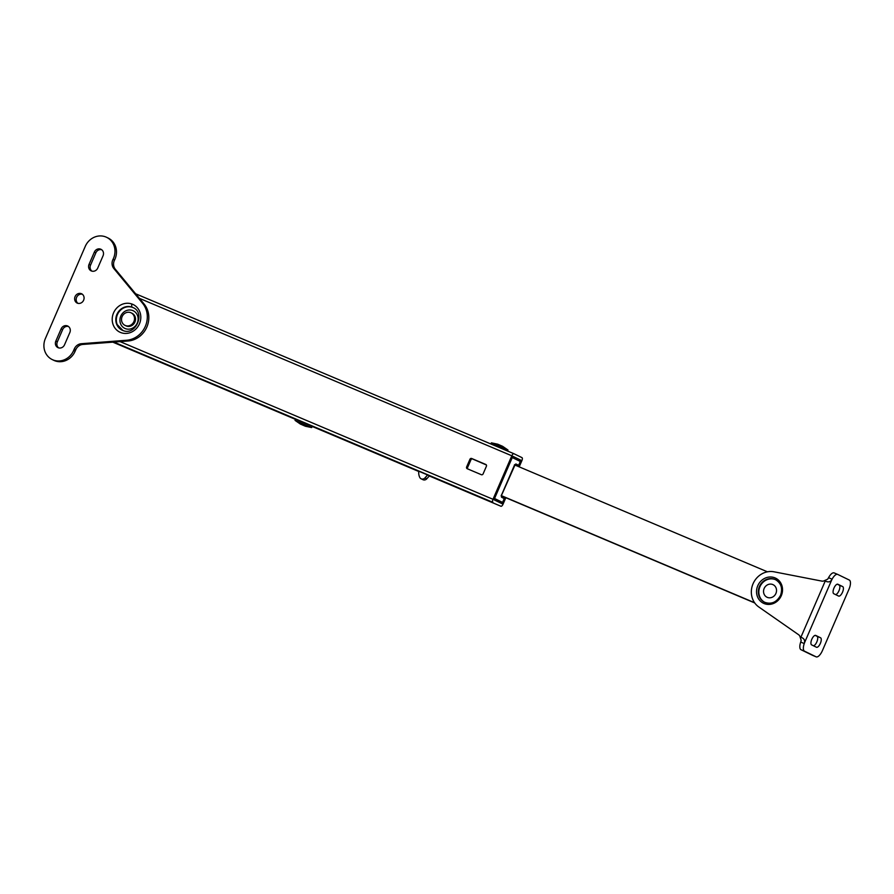 <?xml version="1.0" encoding="UTF-8"?>
<svg xmlns="http://www.w3.org/2000/svg" width="894" height="894" viewBox="0 0 894 894"><rect width="100%" height="100%" fill="white"/><g stroke="black" fill="none" stroke-linecap="round" stroke-linejoin="round"><path stroke-width="1.34" d="M55.819 341.128A5.163 4.727 115.9 0 0 57.92 347.61A5.163 4.727 115.9 0 0 64.524 344.816L69.844 332.534A5.163 4.727 115.9 0 0 67.743 326.053A5.163 4.727 115.9 0 0 61.138 328.847L55.819 341.128L57.328 341.866L62.647 329.573A5.163 4.727 115.9 0 1 68.458 326.489M97.748 268.055A5.163 4.727 115.9 0 1 91.132 270.848A5.163 4.727 115.9 0 1 89.031 264.378L94.351 252.086A5.163 4.727 115.9 0 1 100.955 249.292A5.163 4.727 115.9 0 1 103.056 255.773L97.748 268.055M91.926 271.139A5.163 4.727 115.9 0 1 90.54 265.116L95.859 252.812A5.163 4.727 115.9 0 1 101.681 249.728M73.632 350.482L74.291 348.939A8.37 7.666 -64.1 0 1 81.332 343.709L126.579 340.256L128.088 340.994L82.84 344.436A8.37 7.666 -64.1 0 0 75.8 349.666L75.141 351.208A16.729 15.332 -64.1 0 1 53.707 360.293L52.198 359.556A16.729 15.332 -64.1 0 0 73.632 350.482L75.141 351.208M58.702 347.911A5.163 4.727 115.9 0 1 57.328 341.866M131.06 312.811A6.973 6.392 115.9 0 1 133.999 321.348A6.973 6.392 115.9 0 1 125.965 325.729A6.973 6.392 115.9 0 1 124.97 325.36A6.973 6.392 115.9 0 1 122.042 316.822A6.973 6.392 115.9 0 1 130.066 312.442A6.973 6.392 115.9 0 1 131.06 312.811L132.066 313.302A6.973 6.392 115.9 0 1 132.502 313.537A6.973 6.392 115.9 0 1 134.648 322.6A6.973 6.392 115.9 0 1 125.976 325.841A6.973 6.392 115.9 0 1 125.551 325.617M126.579 340.256A22.305 20.439 -64.1 0 0 145.342 326.31A22.305 20.439 -64.1 0 0 142.582 303.278L113.817 268.502A8.37 7.666 -64.1 0 1 113.024 259.361L114.533 260.098A16.729 15.332 -64.1 0 0 108.185 238.072L106.677 237.346A16.729 15.332 -64.1 0 0 85.243 246.42L45.382 338.535A16.729 15.332 -64.1 0 0 52.198 359.556M114.533 260.098A8.37 7.666 -64.1 0 0 115.326 269.239L144.09 304.005A22.305 20.439 -64.1 0 1 146.851 327.048A22.305 20.439 -64.1 0 1 128.088 340.994M82.404 294.249A5.163 4.727 -64.1 0 0 77.968 303.379M113.024 259.361A16.729 15.332 -64.1 0 0 106.677 237.346M81.823 293.88A5.163 4.727 -64.1 0 0 75.219 296.316A5.163 4.727 -64.1 0 0 77.186 303.088A5.163 4.727 -64.1 0 0 81.823 293.88M812.68 655.369A8.37 3.353 -67.1 0 1 812.612 655.347A8.37 3.353 -67.1 0 1 812.545 655.324L816.077 656.811A8.37 3.353 112.9 0 0 816.144 656.844A8.37 3.353 112.9 0 0 822.424 650.597L848.998 589.191A8.37 3.353 112.9 0 0 849.3 580.05L837.734 574.429A8.37 3.353 -67.1 0 0 837.678 574.406L834.147 572.909A8.37 3.353 -67.1 0 1 834.214 572.942L837.611 574.373M832.091 579.2A5.576 2.235 -67.1 0 1 831.8 579.725C830.303 582.083 828.123 582.497 825.251 580.977L824.458 580.642L827.632 579.189A5.576 2.235 -67.1 0 0 828.559 577.703L832.091 579.2A8.37 3.353 -67.1 0 1 837.678 574.406M800.711 642.06L804.242 643.546A5.576 2.235 112.9 0 0 804.432 642.965C805.148 640.193 803.974 638.294 800.89 637.266L800.096 636.93L801.169 640.35A5.576 2.235 112.9 0 1 800.711 642.06A8.37 3.353 112.9 0 0 800.99 649.703L812.545 655.324M804.242 643.546A8.37 3.353 112.9 0 0 804.522 651.19L816.077 656.811M820.547 637.768L815.719 635.422A5.163 2.067 112.9 0 0 815.686 635.41A5.163 2.067 112.9 0 0 811.797 639.299A5.163 2.067 112.9 0 0 811.629 644.887L816.457 647.234A5.163 2.067 112.9 0 0 816.49 647.256A5.163 2.067 112.9 0 0 820.379 643.356A5.163 2.067 112.9 0 0 820.547 637.768L817.015 636.282A5.163 2.067 -67.1 0 1 817.094 641.244A5.163 2.067 -67.1 0 1 813.518 645.814M842.696 586.598L837.868 584.251A5.163 2.067 112.9 0 0 837.834 584.229A5.163 2.067 112.9 0 0 833.946 588.129A5.163 2.067 112.9 0 0 833.778 593.717L838.594 596.063A5.163 2.067 112.9 0 0 838.639 596.074A5.163 2.067 112.9 0 0 842.528 592.186A5.163 2.067 112.9 0 0 842.696 586.598L839.164 585.101A5.163 2.067 -67.1 0 1 839.242 590.074A5.163 2.067 -67.1 0 1 835.666 594.633M828.559 577.703A8.37 3.353 -67.1 0 1 834.147 572.909M817.015 636.282L815.127 635.355M839.164 585.101L837.276 584.184M824.458 580.642A4.179 3.833 115.9 0 1 821.821 581.1L774.014 571.802A19.523 17.88 -64.1 0 0 753.061 583.748A19.523 17.88 -64.1 0 0 758.794 606.97L798.61 634.729A4.179 3.833 115.9 0 1 800.096 636.93M775.769 579.793A12.55 11.499 -64.1 0 0 768.572 579.189A12.55 11.499 -64.1 0 0 759.006 589.928A12.55 11.499 -64.1 0 0 764.806 602.355M295.042 420.37L311.682 427.567L312.229 426.293L295.601 419.096L295.054 420.392L300.35 424.058L305.357 426.226L300.35 424.058M429.533 475.697L426.784 478.793A3.487 3.196 -64.1 0 1 422.951 479.687L421.141 478.804A3.487 3.196 -64.1 0 0 424.974 477.91L426.784 478.793M418.794 471.149A11.153 10.214 -64.1 0 0 419.744 477.385A3.487 3.196 -64.1 0 0 421.141 478.804M427.656 474.893L424.974 477.91M490.873 443.972L491.376 442.832L495.533 444.474L507.982 450.017L507.568 451.034M491.376 442.832L497.679 444.184L502.529 446.274L507.982 450.017M132.066 313.302A6.973 6.392 115.9 0 1 135.005 321.84A6.973 6.392 115.9 0 1 126.97 326.221A6.973 6.392 115.9 0 1 125.976 325.841L124.97 325.36M772.092 584.307A6.973 6.392 115.9 0 1 773.086 584.687A6.973 6.392 115.9 0 1 776.014 593.214A6.973 6.392 115.9 0 1 767.98 597.605A6.973 6.392 115.9 0 1 766.985 597.226A6.973 6.392 115.9 0 1 764.057 588.699A6.973 6.392 115.9 0 1 772.092 584.307M503.691 496.818L503.635 496.796A1.397 1.274 115.9 0 1 504.261 498.573L502.596 502.406A1.397 1.274 115.9 0 1 501.199 503.277M519.749 459.717L519.693 459.695A1.397 1.274 115.9 0 1 520.308 461.472L518.654 465.305A1.397 1.274 115.9 0 1 517.559 466.165M502.596 502.406L494.55 498.506L512.273 457.56L520.308 461.472M519.191 466.858L521.872 460.678A2.794 1.117 -67.1 0 0 521.973 457.627L513.927 453.727A2.794 1.117 -67.1 0 0 513.905 453.716L135.62 293.768L513.905 453.716A2.794 1.117 -67.1 0 0 511.815 455.795L492.996 499.288A2.794 1.117 -67.1 0 0 492.896 502.339L429.299 475.954L500.953 506.261A2.794 1.117 -67.1 0 0 503.043 504.182L505.836 497.723M504.808 497.287L502.037 503.691L494.002 499.78L512.821 456.286L520.867 460.186L518.162 466.422M519.716 459.706L520.867 460.186M486.414 466.243A1.397 1.274 -64.1 0 0 485.788 464.467L471.674 458.488A1.397 1.274 -64.1 0 0 469.942 459.27L466.623 466.947A1.397 1.274 -64.1 0 0 467.238 468.724L481.363 474.703A1.397 1.274 -64.1 0 0 483.095 473.921L486.414 466.243M486.347 464.958L472.345 458.901M471.674 458.488L472.68 458.98A1.397 1.274 -64.1 0 0 470.948 459.762L467.618 467.439A1.397 1.274 -64.1 0 0 467.931 469.026M429.388 475.854L459.795 488.493L418.783 471.227M122.78 345.989L129.518 348.995L122.78 345.989M476.804 495.734L480.648 497.444L476.804 495.734M503.121 496.572L754.748 602.969M501.422 495.667L754.558 602.701M767.432 571.814L514.698 464.958M61.138 328.847L62.647 329.573M89.031 264.378L90.54 265.116M81.332 343.709L82.84 344.436M125.149 328.534A9.756 8.94 -64.1 0 0 137.263 323.058A9.756 8.94 -64.1 0 0 132.904 310.62A9.756 8.94 -64.1 0 0 120.791 316.096A9.756 8.94 -64.1 0 0 125.149 328.534M131.686 303.938A15.332 14.047 115.9 0 1 139.844 322.835A15.332 14.047 115.9 0 1 121.338 332.769A15.332 14.047 115.9 0 1 113.169 313.872A15.332 14.047 115.9 0 1 131.686 303.938L131.742 307.044A12.55 11.499 -64.1 0 0 123.696 307.469A12.55 11.499 -64.1 0 0 116.924 314.364A12.55 11.499 -64.1 0 0 116.689 324.31A12.55 11.499 -64.1 0 0 122.031 330.132A12.55 11.499 -64.1 0 0 123.182 330.601L122.031 330.132M74.291 348.939L75.8 349.666M113.817 268.502L115.326 269.239M142.582 303.278L144.09 304.005M94.351 252.086L95.859 252.812M123.227 330.624C135.888 335.876 145.688 312.621 133.005 307.558A12.55 11.499 -64.1 0 0 132.368 307.268A12.55 11.499 -64.1 0 0 131.742 307.044M123.037 330.601L117.192 324.556A12.55 11.499 115.9 0 1 117.427 314.61A12.55 11.499 115.9 0 1 124.199 307.715A12.55 11.499 115.9 0 1 132.737 307.458A12.55 11.499 115.9 0 1 133.005 307.57A12.55 11.499 115.9 0 1 133.251 307.681M831.8 579.725L804.432 642.965M800.99 649.703L804.522 651.19M825.251 580.977L800.89 637.266M763.699 603.372A13.946 12.773 115.9 0 1 757.766 585.738A13.946 12.773 115.9 0 1 775.064 577.915A13.946 12.773 115.9 0 1 781.3 595.683A13.946 12.773 115.9 0 1 763.699 603.372M776.026 579.915L775.523 579.67A12.55 11.499 -64.1 0 0 775.288 579.558A12.55 11.499 -64.1 0 0 768.069 578.943A12.55 11.499 -64.1 0 0 759.442 586.475A12.55 11.499 -64.1 0 0 764.549 602.243A12.55 11.499 -64.1 0 0 764.783 602.355A12.55 11.499 -64.1 0 0 772.003 602.958M775.523 579.67C781.2 583.134 782.876 588.364 780.529 595.382C776.64 602.355 771.321 604.646 764.549 602.243L765.052 602.489M781.3 595.683L780.63 595.438L781.3 595.683M123.785 346.447L126.333 347.688L123.785 346.447M501.847 494.304L501.176 495.6A1.397 1.274 115.9 0 1 501.746 497.355A2.794 1.117 -67.1 0 1 501.847 494.304L514.028 466.154A2.794 1.117 -67.1 0 1 516.14 464.087L518.654 465.305M504.261 498.573L501.746 497.355M514.665 464.947A1.397 1.274 -64.1 0 0 516.14 464.087M511.815 455.795L139.397 298.328M492.896 502.339L113.862 342.078M492.996 499.288L120.053 341.609M418.75 471.496L312.174 426.438L418.75 471.496M112.834 342.156L295.478 419.375L112.845 342.156M469.942 459.27L470.948 459.762M466.623 466.947L467.618 467.439M816.144 656.844L812.612 655.347M311.66 427.578L305.357 426.226M121.495 345.464L128.624 348.548M501.947 494.36L515.033 464.88L514.396 464.858"/></g></svg>

